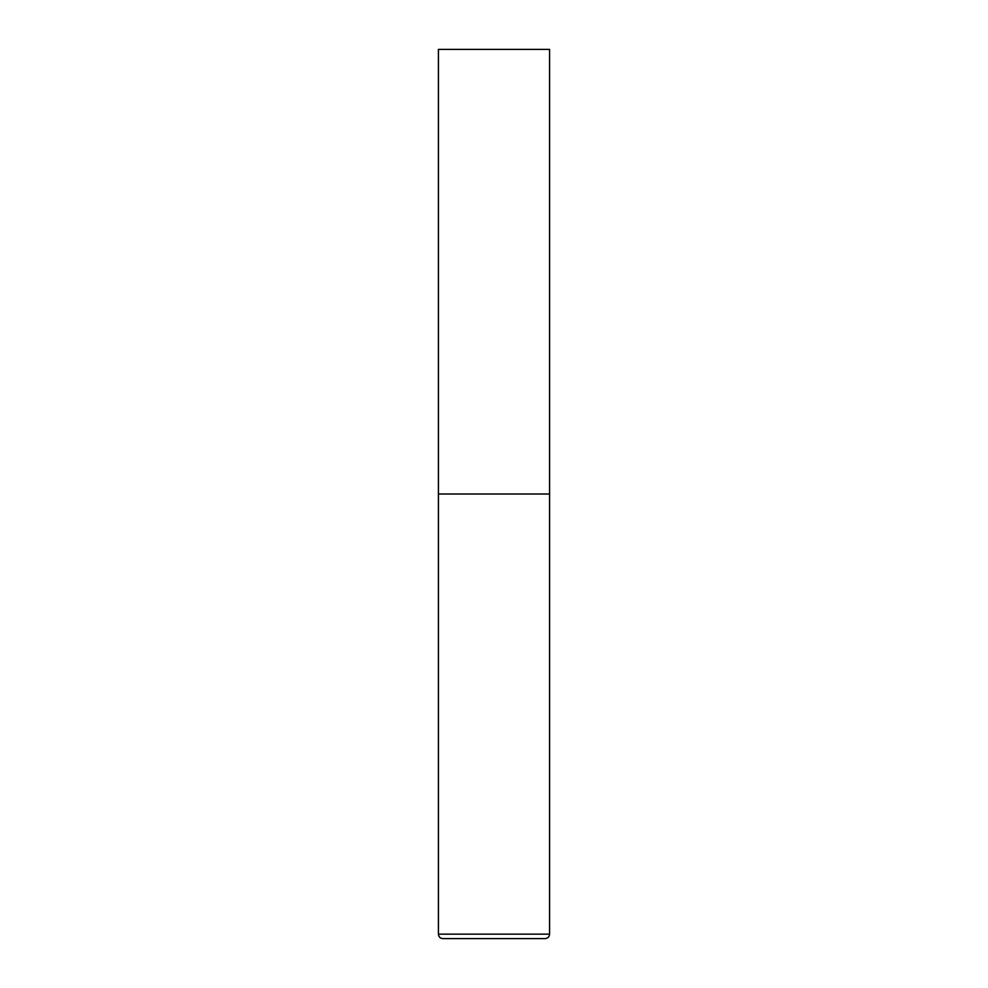 <?xml version="1.0" encoding="UTF-8"?>
<svg xmlns="http://www.w3.org/2000/svg" width="988" height="988" viewBox="0 0 988 988"><rect width="100%" height="100%" fill="white"/><g stroke="black" fill="none" stroke-linecap="round" stroke-linejoin="round"><path stroke-width="1.48" d="M549.575 934.154L549.575 494L438.425 494L549.575 494L549.575 49.4L438.425 49.4L438.425 934.154C438.684 936.859 440.166 938.341 442.871 938.6L545.129 938.6C547.834 938.341 549.316 936.859 549.575 934.154L438.425 934.154"/></g></svg>
